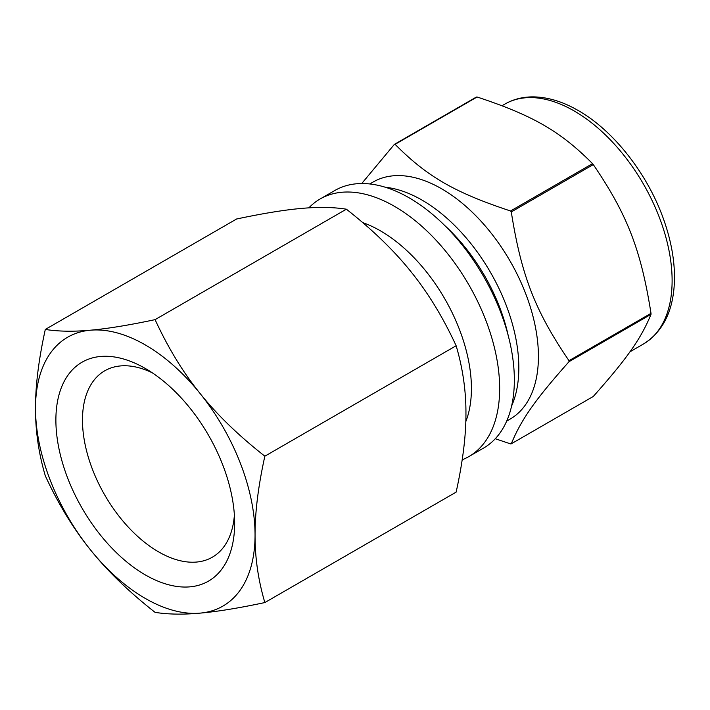 <?xml version="1.0" encoding="UTF-8"?>
<svg xmlns="http://www.w3.org/2000/svg" width="710" height="710" viewBox="0 0 710 710"><rect width="100%" height="100%" fill="white"/><g stroke="black" fill="none" stroke-linecap="round" stroke-linejoin="round"><path stroke-width="1.06" d="M593.285 164.578C627.258 214.455 640.917 249.68 651.008 313.341L569.003 360.689C535.038 310.811 521.371 275.586 511.28 211.926L593.285 164.578A164.321 94.874 -120 0 0 592.539 163.646L510.534 210.985C454.533 192.445 427.207 176.666 395.088 144.343L477.093 96.995C533.095 115.535 560.421 131.315 592.539 163.646M477.093 96.995A164.321 94.874 -120 0 0 476.348 97.066L394.343 144.405L361.736 183.526M495.278 438.736L510.534 443.874A164.321 94.874 -120 0 0 511.28 443.803C521.371 419.361 535.038 399.925 569.003 361.692L651.008 314.344C640.917 338.794 627.258 358.23 593.285 396.464L511.28 443.803M462.183 459.787A148.727 85.866 -120 0 0 468.857 456.574L483.546 448.09A148.727 85.866 -120 0 0 483.554 276.359A148.727 85.866 -120 0 0 334.827 190.493L320.13 198.977A148.727 85.866 -120 0 0 308.85 207.87M506.691 421.083L510.073 419.131A136.906 79.041 -120 0 0 510.073 261.049A136.906 79.041 -120 0 0 373.167 182L369.786 183.961M569.003 361.692A164.321 94.874 -120 0 0 569.003 360.689M511.28 211.926A164.321 94.874 -120 0 0 510.534 210.985M395.088 144.343A164.321 94.874 -120 0 0 394.343 144.405M468.857 456.574A148.727 85.866 -120 0 0 468.857 284.843A148.727 85.866 -120 0 0 320.13 198.977M465.813 421.58A128.758 74.337 -120 0 0 449.616 307.643A128.758 74.337 -120 0 0 362.703 222.594M651.008 314.344A164.321 94.874 -120 0 0 651.008 313.341M155.082 319.642C128.838 325.207 107.272 328.73 90.383 330.203C73.361 331.756 58.335 331.499 45.307 329.44L236.599 218.999C262.842 213.435 284.408 209.911 301.288 208.438C318.311 206.885 333.336 207.134 346.373 209.193L155.082 319.642C168.11 347.882 183.136 372.528 200.158 393.58A155.241 89.629 -120 0 0 90.383 330.203A155.241 89.629 -120 0 0 35.5 408.286C35.429 430.934 38.695 453.442 45.307 475.806C58.335 504.047 73.361 528.702 90.383 549.744C107.272 570.875 128.838 591.75 155.082 612.366C168.11 614.425 183.136 614.683 200.158 613.12C217.047 611.647 238.604 608.133 264.848 602.559C258.245 580.194 254.979 557.687 255.05 535.038C254.979 512.478 258.245 486.19 264.848 456.193C238.604 435.585 217.047 414.711 200.158 393.58A155.241 89.629 -120 0 1 255.05 535.038A155.241 89.629 -120 0 1 200.158 613.12A155.241 89.629 -120 0 1 90.383 549.744A155.241 89.629 -120 0 1 35.5 408.286C35.429 385.725 38.695 359.438 45.307 329.44M346.373 209.193C372.617 229.809 394.174 250.683 411.063 271.815C428.086 292.866 443.111 317.512 456.139 345.752L264.848 456.193M456.139 345.752C462.751 368.126 466.017 390.633 465.946 413.273C466.017 435.842 462.751 462.121 456.139 492.119L264.848 602.559M55.886 420.054A126.415 72.988 -120 0 0 145.275 574.878A126.415 72.988 -120 0 0 234.655 523.27A126.415 72.988 -120 0 0 145.275 368.446A126.415 72.988 -120 0 0 55.886 420.054M152.188 372.75A107.609 62.134 -120 0 0 105.781 370.23A107.609 62.134 -120 0 0 82.475 420.054A107.609 62.134 -120 0 0 130.107 529.048A107.609 62.134 -120 0 0 213.373 556.587A107.609 62.134 -120 0 0 234.389 515.132M643.42 344.03A138.539 79.981 -120 0 0 664.658 233.013A138.539 79.981 -120 0 0 574.15 110.938A138.539 79.981 -120 0 0 504.89 104.077C513.357 99.231 522.791 96.835 533.192 96.879C547.756 97.048 562.764 101.601 578.233 110.529C614.301 130.986 648.567 175.272 664.24 221.156C671.092 240.947 674.509 259.825 674.5 277.805C674.189 309.125 663.832 331.197 643.42 344.03L629.921 351.823M511.608 405.978A136.906 79.041 -120 0 0 422.024 200.096A136.906 79.041 -120 0 0 385.326 187.254M508.253 335.741A132.016 76.218 -120 0 0 444.478 225.274M504.89 104.077L502.05 105.71"/></g></svg>
